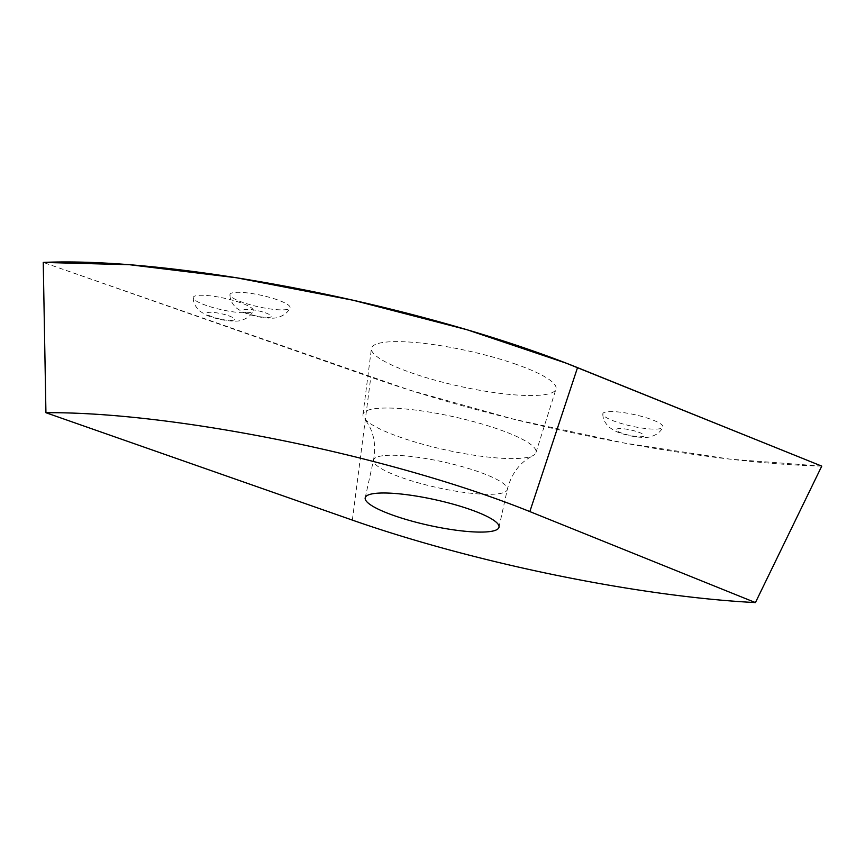 <?xml version="1.0" encoding="UTF-8"?>
<svg xmlns="http://www.w3.org/2000/svg" width="865" height="865" viewBox="0 0 865 865"><rect width="100%" height="100%" fill="white"/><g stroke="black" fill="none" stroke-linecap="round" stroke-linejoin="round"><path stroke-width="0.65" stroke-dasharray="4.33 3.24" d="M277.114 299.723A30.783 5.925 -167.6 0 0 245.941 292.759A30.783 5.925 -167.6 0 0 229.928 294.781A30.783 5.925 -167.6 0 0 258.743 306.88A30.783 5.925 -167.6 0 0 289.98 307.983A30.783 5.925 -167.6 0 0 277.114 299.723M821.75 466.127A370.296 71.287 12.4 0 1 370.793 377.205L43.25 262.419L409.415 390.05L513.929 419.276L624.26 443.053L730.146 459.164L821.75 466.127M240.383 302.674A30.783 5.925 -167.6 0 0 209.211 295.722A30.783 5.925 -167.6 0 0 193.198 297.733A30.783 5.925 -167.6 0 0 222.013 309.832A30.783 5.925 -167.6 0 0 253.25 310.935A30.783 5.925 -167.6 0 0 240.383 302.674M516.232 364.349A94.48 18.187 -167.6 0 0 387.747 341.945A94.48 18.187 -167.6 0 0 371.42 348.595A94.48 18.187 -167.6 0 0 459.845 386.341A94.48 18.187 -167.6 0 0 555.946 389.164A94.48 18.187 -167.6 0 0 516.232 364.349M649.983 418.974A30.783 5.925 -167.6 0 0 618.81 412.021A30.783 5.925 -167.6 0 0 602.797 414.032A30.783 5.925 -167.6 0 0 631.612 426.142A30.783 5.925 -167.6 0 0 662.85 427.234A30.783 5.925 -167.6 0 0 649.983 418.974M520.762 458.277A88.565 17.051 12.4 0 1 431.786 446.643A88.565 17.051 12.4 0 1 364.522 418.671A88.565 17.051 12.4 0 1 362.965 414.584A88.565 17.051 12.4 0 1 378.275 408.345A88.565 17.051 12.4 0 1 477.729 422.78A88.565 17.051 12.4 0 1 535.943 452.611A88.565 17.051 12.4 0 1 532.818 455.682A88.565 17.051 12.4 0 1 520.762 458.277M265.252 312.773A14.294 2.746 12.4 0 1 263.295 317.217A14.294 2.746 12.4 0 1 243.389 310.243A14.294 2.746 12.4 0 1 265.252 312.773M228.511 315.725A14.294 2.746 12.4 0 1 226.565 320.169A14.294 2.746 12.4 0 1 206.659 313.195A14.294 2.746 12.4 0 1 228.511 315.725M638.121 432.024A14.294 2.746 12.4 0 1 636.164 436.468A14.294 2.746 12.4 0 1 616.258 429.494A14.294 2.746 12.4 0 1 638.121 432.024M385.303 455.487A68.497 13.191 12.4 0 1 461.672 466.495A68.497 13.191 12.4 0 1 507.301 489.504A68.497 13.191 12.4 0 1 437.571 487.665A68.497 13.191 12.4 0 1 373.507 460.083A68.497 13.191 12.4 0 1 385.303 455.487M352.347 520.103L370.793 377.205M229.928 294.781C230.014 299.863 232.371 304.426 237.01 308.47L241.995 311.595C246.406 313.811 252.58 315.671 260.495 317.163C268.939 318.428 274.67 318.536 277.697 317.466C283.666 315.747 287.764 312.589 289.98 307.983M193.198 297.733C193.284 302.815 195.641 307.378 200.28 311.422L205.264 314.546C209.676 316.774 215.85 318.623 223.765 320.115C232.198 321.391 237.94 321.488 240.967 320.428C246.936 318.709 251.034 315.541 253.25 310.935M602.797 414.032C602.883 419.114 605.24 423.677 609.879 427.732L614.864 430.846C619.275 433.073 625.449 434.933 633.364 436.425C641.808 437.69 647.539 437.787 650.567 436.728C656.535 435.009 660.633 431.851 662.85 427.234M498.997 527.25L507.301 489.504C510.685 476.215 517.248 466.116 526.99 459.196L532.818 455.682M365.203 497.829L373.507 460.083C375.994 446.697 374.307 434.836 368.436 424.499L364.522 418.671M535.943 452.611L555.946 389.164M362.965 414.584L371.42 348.595"/><path stroke-width="1.3" d="M470.149 509.474A68.497 13.191 12.4 0 1 498.997 527.25A68.497 13.191 12.4 0 1 429.267 525.423A68.497 13.191 12.4 0 1 365.203 497.829A68.497 13.191 12.4 0 1 376.999 493.234A68.497 13.191 12.4 0 1 470.149 509.474M352.347 520.103L45.931 412.724A346.508 66.713 -167.6 0 1 529.834 511.583L755.426 602.581A346.508 66.713 -167.6 0 1 352.347 520.103M43.25 262.419L129.512 264.712L236.491 277.773L353.028 300.22L466.916 329.706L566.207 363.17L821.75 466.127L577.528 367.625A370.296 71.287 12.4 0 0 43.25 262.419L45.931 412.724M821.75 466.127L755.426 602.581M529.834 511.583L577.528 367.625"/></g></svg>
